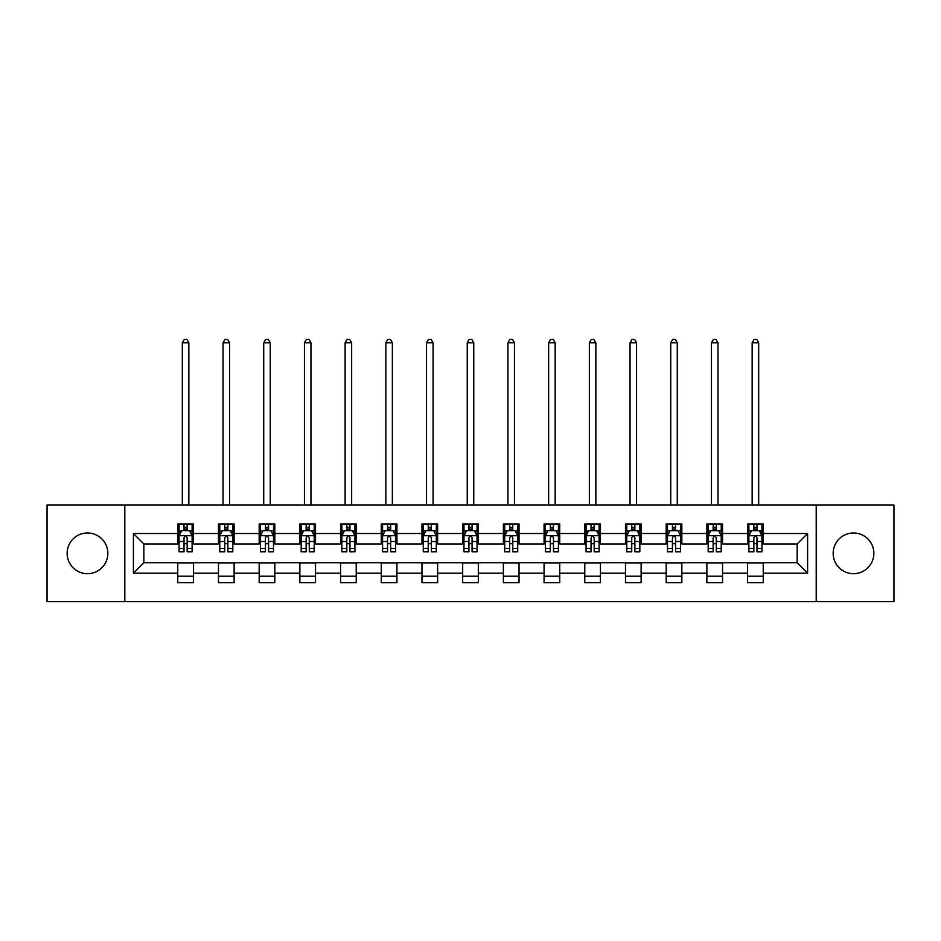 <?xml version="1.0" encoding="UTF-8"?>
<svg xmlns="http://www.w3.org/2000/svg" width="941" height="941" viewBox="0 0 941 941"><rect width="100%" height="100%" fill="white"/><g stroke="black" fill="none" stroke-linecap="round" stroke-linejoin="round"><path stroke-width="1.41" d="M853.511 532.982A20.349 20.349 0 0 0 833.161 553.343A20.349 20.349 0 0 0 853.511 573.692A20.349 20.349 0 0 0 873.86 553.343A20.349 20.349 0 0 0 853.511 532.982M87.489 532.982A20.349 20.349 0 0 0 67.14 553.343A20.349 20.349 0 0 0 87.489 573.692A20.349 20.349 0 0 0 107.839 553.343A20.349 20.349 0 0 0 87.489 532.982M816.2 601.605L893.95 601.605L893.95 505.07L816.2 505.07L816.2 601.605L124.8 601.605L124.8 505.07L47.05 505.07L47.05 601.605L124.8 601.605M816.2 505.07L124.8 505.07M763.233 533.512L763.233 523.984L747.577 523.984L747.577 533.512L722.535 533.512L722.535 523.984L706.879 523.984L706.879 533.512L681.837 533.512L681.837 523.984L666.181 523.984L666.181 533.512L641.127 533.512L641.127 523.984L625.483 523.984L625.483 533.512L600.429 533.512L600.429 523.984L584.773 523.984L584.773 533.512L559.73 533.512L559.73 523.984L544.074 523.984L544.074 533.512L519.032 533.512L519.032 523.984L503.376 523.984L503.376 533.512L478.322 533.512L478.322 523.984L462.678 523.984L462.678 533.512L437.624 533.512L437.624 523.984L421.968 523.984L421.968 533.512L396.926 533.512L396.926 523.984L381.27 523.984L381.27 533.512L356.227 533.512L356.227 523.984L340.571 523.984L340.571 533.512L315.517 533.512L315.517 523.984L299.873 523.984L299.873 533.512L274.819 533.512L274.819 523.984L259.163 523.984L259.163 533.512L234.121 533.512L234.121 523.984L218.465 523.984L218.465 533.512L193.423 533.512L193.423 523.984L177.767 523.984L177.767 533.512L133.41 533.512L133.41 573.163L143.844 562.73L177.767 562.73L177.767 582.691L193.423 582.691L193.423 562.73L218.465 562.73L218.465 582.691L234.121 582.691L234.121 562.73L259.163 562.73L259.163 582.691L274.819 582.691L274.819 562.73L299.873 562.73L299.873 582.691L315.517 582.691L315.517 562.73L340.571 562.73L340.571 582.691L356.227 582.691L356.227 562.73L381.27 562.73L381.27 582.691L396.926 582.691L396.926 562.73L421.968 562.73L421.968 582.691L437.624 582.691L437.624 562.73L462.678 562.73L462.678 582.691L478.322 582.691L478.322 562.73L503.376 562.73L503.376 582.691L519.032 582.691L519.032 562.73L544.074 562.73L544.074 582.691L559.73 582.691L559.73 562.73L584.773 562.73L584.773 582.691L600.429 582.691L600.429 562.73L625.483 562.73L625.483 582.691L641.127 582.691L641.127 562.73L666.181 562.73L666.181 582.691L681.837 582.691L681.837 562.73L706.879 562.73L706.879 582.691L722.535 582.691L722.535 562.73L747.577 562.73L747.577 582.691L763.233 582.691L763.233 562.73L797.156 562.73L797.156 543.945L763.233 543.945L763.233 533.512L807.59 533.512L807.59 573.163L763.233 573.163M747.577 573.163L722.535 573.163M706.879 573.163L681.837 573.163M666.181 573.163L641.127 573.163M625.483 573.163L600.429 573.163M584.773 573.163L559.73 573.163M544.074 573.163L519.032 573.163M503.376 573.163L478.322 573.163M462.678 573.163L437.624 573.163M421.968 573.163L396.926 573.163M381.27 573.163L356.227 573.163M340.571 573.163L315.517 573.163M299.873 573.163L274.819 573.163M259.163 573.163L234.121 573.163M218.465 573.163L193.423 573.163M177.767 573.163L133.41 573.163M747.577 533.512L747.577 543.945L722.535 543.945L722.535 533.512M706.879 533.512L706.879 543.945L681.837 543.945L681.837 533.512M666.181 533.512L666.181 543.945L641.127 543.945L641.127 533.512M625.483 533.512L625.483 543.945L600.429 543.945L600.429 533.512M584.773 533.512L584.773 543.945L559.73 543.945L559.73 533.512M544.074 533.512L544.074 543.945L519.032 543.945L519.032 533.512M503.376 533.512L503.376 543.945L478.322 543.945L478.322 533.512M462.678 533.512L462.678 543.945L437.624 543.945L437.624 533.512M421.968 533.512L421.968 543.945L396.926 543.945L396.926 533.512M381.27 533.512L381.27 543.945L356.227 543.945L356.227 533.512M340.571 533.512L340.571 543.945L315.517 543.945L315.517 533.512M299.873 533.512L299.873 543.945L274.819 543.945L274.819 533.512M259.163 533.512L259.163 543.945L234.121 543.945L234.121 533.512M218.465 533.512L218.465 543.945L193.423 543.945L193.423 533.512M177.767 533.512L177.767 543.945L143.844 543.945L133.41 533.512M143.844 543.945L143.844 562.73M807.59 573.163L797.156 562.73M797.156 543.945L807.59 533.512M177.767 530.512L179.072 530.512M184.024 530.512L187.153 530.512M192.117 530.512L193.423 530.512M177.767 543.686L179.072 543.686M184.024 543.686L187.153 543.686M192.117 543.686L193.423 543.686M177.767 562.989L193.423 562.989M177.767 576.163L193.423 576.163M218.465 562.989L234.121 562.989M218.465 576.163L234.121 576.163M218.465 530.512L219.771 530.512M224.723 530.512L227.863 530.512M232.815 530.512L234.121 530.512M218.465 543.686L219.771 543.686M224.723 543.686L227.863 543.686M232.815 543.686L234.121 543.686M259.163 562.989L274.819 562.989M259.163 576.163L274.819 576.163M259.163 530.512L260.469 530.512M265.433 530.512L268.561 530.512M273.513 530.512L274.819 530.512M259.163 543.686L260.469 543.686M265.433 543.686L268.561 543.686M273.513 543.686L274.819 543.686M299.873 562.989L315.517 562.989M299.873 576.163L315.517 576.163M299.873 530.512L301.167 530.512M306.131 530.512L309.26 530.512M314.212 530.512L315.517 530.512M299.873 543.686L301.167 543.686M306.131 543.686L309.26 543.686M314.212 543.686L315.517 543.686M340.571 562.989L356.227 562.989M340.571 576.163L356.227 576.163M340.571 530.512L341.877 530.512M346.829 530.512L349.958 530.512M354.922 530.512L356.227 530.512M340.571 543.686L341.877 543.686M346.829 543.686L349.958 543.686M354.922 543.686L356.227 543.686M381.27 562.989L396.926 562.989M381.27 576.163L396.926 576.163M381.27 530.512L382.575 530.512M387.527 530.512L390.668 530.512M395.62 530.512L396.926 530.512M381.27 543.686L382.575 543.686M387.527 543.686L390.668 543.686M395.62 543.686L396.926 543.686M421.968 562.989L437.624 562.989M421.968 576.163L437.624 576.163M421.968 530.512L423.274 530.512M428.237 530.512L431.366 530.512M436.318 530.512L437.624 530.512M421.968 543.686L423.274 543.686M428.237 543.686L431.366 543.686M436.318 543.686L437.624 543.686M462.678 562.989L478.322 562.989M462.678 576.163L478.322 576.163M462.678 530.512L463.972 530.512M468.936 530.512L472.064 530.512M477.028 530.512L478.322 530.512M462.678 543.686L463.972 543.686M468.936 543.686L472.064 543.686M477.028 543.686L478.322 543.686M503.376 562.989L519.032 562.989M503.376 576.163L519.032 576.163M503.376 530.512L504.682 530.512M509.634 530.512L512.763 530.512M517.726 530.512L519.032 530.512M503.376 543.686L504.682 543.686M509.634 543.686L512.763 543.686M517.726 543.686L519.032 543.686M544.074 562.989L559.73 562.989M544.074 576.163L559.73 576.163M544.074 530.512L545.38 530.512M550.332 530.512L553.473 530.512M558.425 530.512L559.73 530.512M544.074 543.686L545.38 543.686M550.332 543.686L553.473 543.686M558.425 543.686L559.73 543.686M584.773 562.989L600.429 562.989M584.773 576.163L600.429 576.163M584.773 530.512L586.078 530.512M591.042 530.512L594.171 530.512M599.123 530.512L600.429 530.512M584.773 543.686L586.078 543.686M591.042 543.686L594.171 543.686M599.123 543.686L600.429 543.686M625.483 562.989L641.127 562.989M625.483 576.163L641.127 576.163M625.483 530.512L626.788 530.512M631.74 530.512L634.869 530.512M639.833 530.512L641.127 530.512M625.483 543.686L626.788 543.686M631.74 543.686L634.869 543.686M639.833 543.686L641.127 543.686M666.181 562.989L681.837 562.989M666.181 576.163L681.837 576.163M666.181 530.512L667.487 530.512M672.439 530.512L675.567 530.512M680.531 530.512L681.837 530.512M666.181 543.686L667.487 543.686M672.439 543.686L675.567 543.686M680.531 543.686L681.837 543.686M706.879 562.989L722.535 562.989M706.879 576.163L722.535 576.163M706.879 530.512L708.185 530.512M713.137 530.512L716.277 530.512M721.229 530.512L722.535 530.512M706.879 543.686L708.185 543.686M713.137 543.686L716.277 543.686M721.229 543.686L722.535 543.686M747.577 562.989L763.233 562.989M747.577 576.163L763.233 576.163M747.577 530.512L748.883 530.512M753.847 530.512L756.976 530.512M761.928 530.512L763.233 530.512M747.577 543.686L748.883 543.686M753.847 543.686L756.976 543.686M761.928 543.686L763.233 543.686M187.153 527.372L184.024 527.372M192.117 548.497L187.153 548.497L187.153 551.767L192.117 551.767L192.117 535.852L189.506 530.642L181.672 530.642L179.072 535.852L179.072 551.767L184.024 551.767L184.024 548.497L179.072 548.497M179.072 535.852L179.072 523.984M192.117 535.852L192.117 523.984M184.024 530.642L184.024 523.984M187.153 523.984L187.153 530.642M187.153 548.497L187.153 537.817C186.118 535.805 185.071 535.805 184.024 537.817L184.024 548.497M188.847 505.07L188.847 342.783L182.331 342.783L182.331 505.07M182.331 342.783L184.283 339.395L186.894 339.395L188.847 342.783M227.863 527.372L224.723 527.372M232.815 548.497L227.863 548.497L227.863 551.767L232.815 551.767L232.815 535.852L230.204 530.642L222.382 530.642L219.771 535.852L219.771 551.767L224.723 551.767L224.723 548.497L219.771 548.497M219.771 535.852L219.771 523.984M232.815 535.852L232.815 523.984M224.723 530.642L224.723 523.984M227.863 523.984L227.863 530.642M227.863 548.497L227.863 537.817C226.816 535.805 225.769 535.805 224.723 537.817L224.723 548.497M229.557 505.07L229.557 342.783L223.029 342.783L223.029 505.07M223.029 342.783L224.993 339.395L227.593 339.395L229.557 342.783M268.561 527.372L265.433 527.372M273.513 548.497L268.561 548.497L268.561 551.767L273.513 551.767L273.513 535.852L270.902 530.642L263.08 530.642L260.469 535.852L260.469 551.767L265.433 551.767L265.433 548.497L260.469 548.497M260.469 535.852L260.469 523.984M273.513 535.852L273.513 523.984M265.433 530.642L265.433 523.984M268.561 523.984L268.561 530.642M268.561 548.497L268.561 537.817C267.515 535.805 266.468 535.805 265.433 537.817L265.433 548.497M270.255 505.07L270.255 342.783L263.727 342.783L263.727 505.07M263.727 342.783L265.691 339.395L268.303 339.395L270.255 342.783M309.26 527.372L306.131 527.372M314.212 548.497L309.26 548.497L309.26 551.767L314.212 551.767L314.212 535.852L311.612 530.642L303.778 530.642L301.167 535.852L301.167 551.767L306.131 551.767L306.131 548.497L301.167 548.497M301.167 535.852L301.167 523.984M314.212 535.852L314.212 523.984M306.131 530.642L306.131 523.984M309.26 523.984L309.26 530.642M309.26 548.497L309.26 537.817C308.213 535.805 307.178 535.805 306.131 537.817L306.131 548.497M310.953 505.07L310.953 342.783L304.437 342.783L304.437 505.07M304.437 342.783L306.39 339.395L309.001 339.395L310.953 342.783M349.958 527.372L346.829 527.372M354.922 548.497L349.958 548.497L349.958 551.767L354.922 551.767L354.922 535.852L352.31 530.642L344.488 530.642L341.877 535.852L341.877 551.767L346.829 551.767L346.829 548.497L341.877 548.497M341.877 535.852L341.877 523.984M354.922 535.852L354.922 523.984M346.829 530.642L346.829 523.984M349.958 523.984L349.958 530.642M349.958 548.497L349.958 537.817C348.923 535.805 347.876 535.805 346.829 537.817L346.829 548.497M351.652 505.07L351.652 342.783L345.135 342.783L345.135 505.07M345.135 342.783L347.088 339.395L349.699 339.395L351.652 342.783M390.668 527.372L387.527 527.372M395.62 548.497L390.668 548.497L390.668 551.767L395.62 551.767L395.62 535.852L393.009 530.642L385.187 530.642L382.575 535.852L382.575 551.767L387.527 551.767L387.527 548.497L382.575 548.497M382.575 535.852L382.575 523.984M395.62 535.852L395.62 523.984M387.527 530.642L387.527 523.984M390.668 523.984L390.668 530.642M390.668 548.497L390.668 537.817C389.621 535.805 388.574 535.805 387.527 537.817L387.527 548.497M392.362 505.07L392.362 342.783L385.834 342.783L385.834 505.07M385.834 342.783L387.798 339.395L390.397 339.395L392.362 342.783M431.366 527.372L428.237 527.372M436.318 548.497L431.366 548.497L431.366 551.767L436.318 551.767L436.318 535.852L433.707 530.642L425.885 530.642L423.274 535.852L423.274 551.767L428.237 551.767L428.237 548.497L423.274 548.497M423.274 535.852L423.274 523.984M436.318 535.852L436.318 523.984M428.237 530.642L428.237 523.984M431.366 523.984L431.366 530.642M431.366 548.497L431.366 537.817C430.319 535.805 429.272 535.805 428.237 537.817L428.237 548.497M433.06 505.07L433.06 342.783L426.532 342.783L426.532 505.07M426.532 342.783L428.496 339.395L431.107 339.395L433.06 342.783M472.064 527.372L468.936 527.372M477.028 548.497L472.064 548.497L472.064 551.767L477.028 551.767L477.028 535.852L474.417 530.642L466.583 530.642L463.972 535.852L463.972 551.767L468.936 551.767L468.936 548.497L463.972 548.497M463.972 535.852L463.972 523.984M477.028 535.852L477.028 523.984M468.936 530.642L468.936 523.984M472.064 523.984L472.064 530.642M472.064 548.497L472.064 537.817C471.018 535.805 469.982 535.805 468.936 537.817L468.936 548.497M473.758 505.07L473.758 342.783L467.242 342.783L467.242 505.07M467.242 342.783L469.194 339.395L471.806 339.395L473.758 342.783M512.763 527.372L509.634 527.372M517.726 548.497L512.763 548.497L512.763 551.767L517.726 551.767L517.726 535.852L515.115 530.642L507.293 530.642L504.682 535.852L504.682 551.767L509.634 551.767L509.634 548.497L504.682 548.497M504.682 535.852L504.682 523.984M517.726 535.852L517.726 523.984M509.634 530.642L509.634 523.984M512.763 523.984L512.763 530.642M512.763 548.497L512.763 537.817C511.728 535.805 510.681 535.805 509.634 537.817L509.634 548.497M514.468 505.07L514.468 342.783L507.94 342.783L507.94 505.07M507.94 342.783L509.893 339.395L512.504 339.395L514.468 342.783M553.473 527.372L550.332 527.372M558.425 548.497L553.473 548.497L553.473 551.767L558.425 551.767L558.425 535.852L555.813 530.642L547.991 530.642L545.38 535.852L545.38 551.767L550.332 551.767L550.332 548.497L545.38 548.497M545.38 535.852L545.38 523.984M558.425 535.852L558.425 523.984M550.332 530.642L550.332 523.984M553.473 523.984L553.473 530.642M553.473 548.497L553.473 537.817C552.426 535.805 551.379 535.805 550.332 537.817L550.332 548.497M555.166 505.07L555.166 342.783L548.638 342.783L548.638 505.07M548.638 342.783L550.603 339.395L553.202 339.395L555.166 342.783M594.171 527.372L591.042 527.372M599.123 548.497L594.171 548.497L594.171 551.767L599.123 551.767L599.123 535.852L596.512 530.642L588.69 530.642L586.078 535.852L586.078 551.767L591.042 551.767L591.042 548.497L586.078 548.497M586.078 535.852L586.078 523.984M599.123 535.852L599.123 523.984M591.042 530.642L591.042 523.984M594.171 523.984L594.171 530.642M594.171 548.497L594.171 537.817C593.124 535.805 592.089 535.805 591.042 537.817L591.042 548.497M595.865 505.07L595.865 342.783L589.348 342.783L589.348 505.07M589.348 342.783L591.301 339.395L593.912 339.395L595.865 342.783M634.869 527.372L631.74 527.372M639.833 548.497L634.869 548.497L634.869 551.767L639.833 551.767L639.833 535.852L637.222 530.642L629.388 530.642L626.788 535.852L626.788 551.767L631.74 551.767L631.74 548.497L626.788 548.497M626.788 535.852L626.788 523.984M639.833 535.852L639.833 523.984M631.74 530.642L631.74 523.984M634.869 523.984L634.869 530.642M634.869 548.497L634.869 537.817C633.834 535.805 632.787 535.805 631.74 537.817L631.74 548.497M636.563 505.07L636.563 342.783L630.047 342.783L630.047 505.07M630.047 342.783L631.999 339.395L634.61 339.395L636.563 342.783M675.567 527.372L672.439 527.372M680.531 548.497L675.567 548.497L675.567 551.767L680.531 551.767L680.531 535.852L677.92 530.642L670.098 530.642L667.487 535.852L667.487 551.767L672.439 551.767L672.439 548.497L667.487 548.497M667.487 535.852L667.487 523.984M680.531 535.852L680.531 523.984M672.439 530.642L672.439 523.984M675.567 523.984L675.567 530.642M675.567 548.497L675.567 537.817C674.532 535.805 673.485 535.805 672.439 537.817L672.439 548.497M677.273 505.07L677.273 342.783L670.745 342.783L670.745 505.07M670.745 342.783L672.697 339.395L675.309 339.395L677.273 342.783M716.277 527.372L713.137 527.372M721.229 548.497L716.277 548.497L716.277 551.767L721.229 551.767L721.229 535.852L718.618 530.642L710.796 530.642L708.185 535.852L708.185 551.767L713.137 551.767L713.137 548.497L708.185 548.497M708.185 535.852L708.185 523.984M721.229 535.852L721.229 523.984M713.137 530.642L713.137 523.984M716.277 523.984L716.277 530.642M716.277 548.497L716.277 537.817C715.231 535.805 714.184 535.805 713.137 537.817L713.137 548.497M717.971 505.07L717.971 342.783L711.443 342.783L711.443 505.07M711.443 342.783L713.407 339.395L716.007 339.395L717.971 342.783M756.976 527.372L753.847 527.372M761.928 548.497L756.976 548.497L756.976 551.767L761.928 551.767L761.928 535.852L759.328 530.642L751.494 530.642L748.883 535.852L748.883 551.767L753.847 551.767L753.847 548.497L748.883 548.497M748.883 535.852L748.883 523.984M761.928 535.852L761.928 523.984M753.847 530.642L753.847 523.984M756.976 523.984L756.976 530.642M756.976 548.497L756.976 537.817C755.929 535.805 754.894 535.805 753.847 537.817L753.847 548.497M758.669 505.07L758.669 342.783L752.153 342.783L752.153 505.07M752.153 342.783L754.106 339.395L756.717 339.395L758.669 342.783M192.046 535.723L179.131 535.723M179.072 530.947L181.519 530.947M189.659 530.947L192.117 530.947M184.024 541.51L179.072 541.51M192.117 541.51L187.153 541.51M187.153 529.042L184.024 529.042M232.745 535.723L219.829 535.723M219.771 530.947L222.217 530.947M230.357 530.947L232.815 530.947M224.723 541.51L219.771 541.51M232.815 541.51L227.863 541.51M227.863 529.042L224.723 529.042M273.455 535.723L260.539 535.723M260.469 530.947L262.927 530.947M271.067 530.947L273.513 530.947M265.433 541.51L260.469 541.51M273.513 541.51L268.561 541.51M268.561 529.042L265.433 529.042M314.153 535.723L301.238 535.723M301.167 530.947L303.625 530.947M311.765 530.947L314.212 530.947M306.131 541.51L301.167 541.51M314.212 541.51L309.26 541.51M309.26 529.042L306.131 529.042M354.851 535.723L341.936 535.723M341.877 530.947L344.324 530.947M352.463 530.947L354.922 530.947M346.829 541.51L341.877 541.51M354.922 541.51L349.958 541.51M349.958 529.042L346.829 529.042M395.549 535.723L382.634 535.723M382.575 530.947L385.022 530.947M393.173 530.947L395.62 530.947M387.527 541.51L382.575 541.51M395.62 541.51L390.668 541.51M390.668 529.042L387.527 529.042M436.259 535.723L423.344 535.723M423.274 530.947L425.732 530.947M433.872 530.947L436.318 530.947M428.237 541.51L423.274 541.51M436.318 541.51L431.366 541.51M431.366 529.042L428.237 529.042M476.958 535.723L464.042 535.723M463.972 530.947L466.43 530.947M474.57 530.947L477.028 530.947M468.936 541.51L463.972 541.51M477.028 541.51L472.064 541.51M472.064 529.042L468.936 529.042M517.656 535.723L504.741 535.723M504.682 530.947L507.128 530.947M515.268 530.947L517.726 530.947M509.634 541.51L504.682 541.51M517.726 541.51L512.763 541.51M512.763 529.042L509.634 529.042M558.366 535.723L545.451 535.723M545.38 530.947L547.827 530.947M555.978 530.947L558.425 530.947M550.332 541.51L545.38 541.51M558.425 541.51L553.473 541.51M553.473 529.042L550.332 529.042M599.064 535.723L586.149 535.723M586.078 530.947L588.537 530.947M596.676 530.947L599.123 530.947M591.042 541.51L586.078 541.51M599.123 541.51L594.171 541.51M594.171 529.042L591.042 529.042M639.762 535.723L626.847 535.723M626.788 530.947L629.235 530.947M637.375 530.947L639.833 530.947M631.74 541.51L626.788 541.51M639.833 541.51L634.869 541.51M634.869 529.042L631.74 529.042M680.461 535.723L667.545 535.723M667.487 530.947L669.933 530.947M678.073 530.947L680.531 530.947M672.439 541.51L667.487 541.51M680.531 541.51L675.567 541.51M675.567 529.042L672.439 529.042M721.171 535.723L708.255 535.723M708.185 530.947L710.643 530.947M718.783 530.947L721.229 530.947M713.137 541.51L708.185 541.51M721.229 541.51L716.277 541.51M716.277 529.042L713.137 529.042M761.869 535.723L748.954 535.723M748.883 530.947L751.341 530.947M759.481 530.947L761.928 530.947M753.847 541.51L748.883 541.51M761.928 541.51L756.976 541.51M756.976 529.042L753.847 529.042"/></g></svg>
